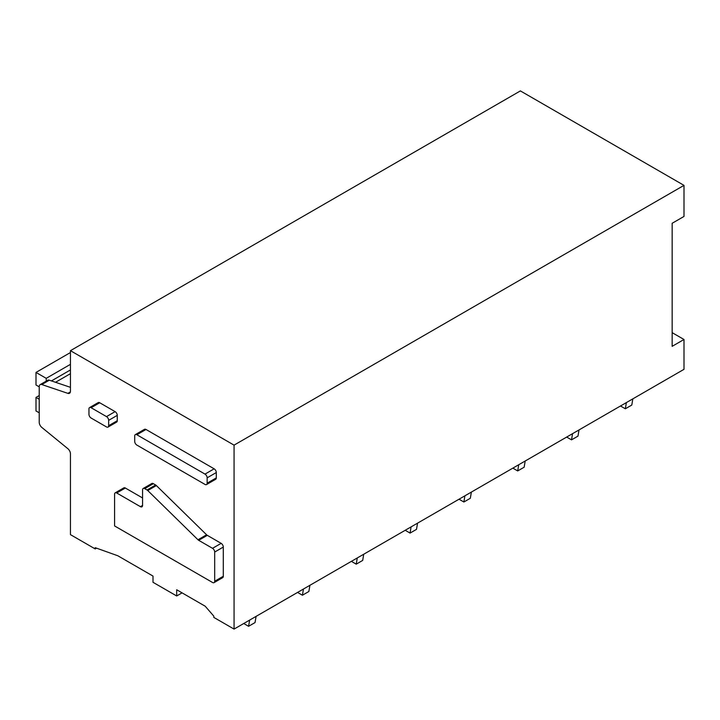 <?xml version="1.0" encoding="UTF-8"?>
<svg xmlns="http://www.w3.org/2000/svg" width="720" height="720" viewBox="0 0 720 720"><rect width="100%" height="100%" fill="white"/><g stroke="black" fill="none" stroke-linecap="round" stroke-linejoin="round"><path stroke-width="1.08" d="M204.993 484.416L136.863 445.077A3.042 1.755 -120 0 1 134.703 441.351L134.703 436.005A3.042 1.755 -120 0 1 135.342 434.61A3.042 1.755 -120 0 1 136.863 434.763L204.993 474.102A3.042 1.755 -120 0 1 207.153 477.828L207.153 483.174A3.042 1.755 -120 0 1 206.523 484.569A3.042 1.755 -120 0 1 204.993 484.416M206.523 484.569L215.667 479.286A3.042 1.755 -120 0 0 216.297 477.891L207.153 483.174M135.342 434.61L144.486 429.327A3.042 1.755 -120 0 1 146.007 429.48L214.146 468.819A3.042 1.755 -120 0 1 216.297 472.545L216.297 477.891M40.176 384.624A4.572 2.637 60 0 0 39.231 386.712L39.231 422.28A4.572 2.637 60 0 0 41.805 427.419L67.869 448.704A4.572 2.637 60 0 1 70.443 453.843L70.443 534.636L95.202 548.928L95.202 547.686L117.81 555.759L153.009 576.081L153.009 582.3L176.688 595.971L176.688 589.752L205.209 606.222L213.822 616.167L213.822 617.409L234.063 629.091L234.063 445.14L70.443 350.676L70.443 391.194A4.572 2.637 60 0 1 69.498 393.291A4.572 2.637 60 0 1 67.869 393.363L41.805 384.543A4.572 2.637 60 0 0 40.176 384.624L47.709 380.268A4.572 2.637 60 0 1 49.338 380.196L41.805 384.543M125.343 488.025L116.73 492.993A3.042 1.755 -120 0 0 115.209 492.84L123.822 487.872A3.042 1.755 60 0 1 125.343 488.025L142.569 497.961M153.333 483.669L144.72 488.646A3.042 1.755 -120 0 0 143.199 488.493L151.803 483.516A3.042 1.755 60 0 1 153.333 483.669L155.655 485.01A3.051 1.764 60 0 1 156.366 485.559L206.595 534.789L197.982 539.766A3.051 1.764 -120 0 0 198.684 540.315L212.535 548.316A3.042 1.755 -120 0 1 214.686 552.042L214.686 581.238A3.042 1.755 -120 0 1 214.056 582.633A3.042 1.755 -120 0 1 212.535 582.48L114.579 525.933L114.579 494.235A3.042 1.755 -120 0 1 115.209 492.84M214.056 582.633L222.669 577.665A3.042 1.755 60 0 0 223.299 576.27L223.299 547.074A3.042 1.755 60 0 0 221.148 543.348L207.297 535.338A3.051 1.764 60 0 1 206.595 534.789M89.586 407.574L98.199 402.606A3.042 1.755 60 0 1 99.72 402.759L115.119 411.642A3.042 1.755 60 0 1 117.27 415.368L117.27 420.714A3.042 1.755 60 0 1 116.64 422.109L108.027 427.077A3.042 1.755 -120 0 0 108.657 425.691L108.657 420.345A3.042 1.755 -120 0 0 106.506 416.61L91.116 407.727A3.042 1.755 -120 0 0 89.586 407.574A3.042 1.755 -120 0 0 88.956 408.969L88.956 414.315A3.042 1.755 -120 0 0 91.116 418.041L106.506 426.933A3.042 1.755 -120 0 0 108.027 427.077M234.063 629.091L684 369.324L684 339.489L672.156 346.329L672.156 223.281L684 216.441L684 185.364L234.063 445.14M684 185.364L520.389 90.909L70.443 350.676M96.534 548.154L95.202 548.928M182.07 592.866L176.688 595.971M70.443 387.333L49.338 380.196M672.156 332.658L684 339.489M116.73 492.993L140.409 506.664A3.042 1.755 -120 0 0 141.93 506.817A3.042 1.755 -120 0 0 142.569 505.422L142.569 489.888A3.042 1.755 -120 0 1 143.199 488.493M144.72 488.646L147.042 489.987A3.051 1.764 -120 0 1 147.753 490.536L197.982 539.766M46.224 381.123L46.224 378.333L36 372.429L36 384.984L39.231 386.847M70.443 364.347L46.224 378.333M39.231 395.55L36 397.413L36 410.958L39.231 412.821M39.231 399.276L36 397.413M70.443 352.539L36 372.429M632.835 398.862L631.791 405.063L625.338 408.789L626.373 402.597M620.487 405.99L625.338 408.789M579.015 429.939L577.971 436.131L571.518 439.857L572.553 433.665M566.667 437.067L571.518 439.857M525.195 461.007L524.151 467.208L517.698 470.934L518.733 464.742M512.847 468.135L517.698 470.934M471.375 492.084L470.331 498.276L463.878 502.002L464.913 495.81M459.027 499.212L463.878 502.002M417.546 523.161L416.511 529.353L410.058 533.079L411.093 526.887M405.207 530.28L410.058 533.079M363.726 554.229L362.691 560.421L356.238 564.156L357.273 557.955M351.387 561.357L356.238 564.156M309.906 585.306L308.871 591.498L302.409 595.224L303.453 589.032M297.567 592.425L302.409 595.224M256.086 616.374L255.051 622.566L248.589 626.301L249.633 620.1M243.747 623.502L248.589 626.301M216.297 472.545L207.153 477.828M214.146 468.819L204.993 474.102M146.007 429.48L136.863 434.763M70.38 391.914L67.869 393.363M99.72 402.759L91.116 407.727M115.119 411.642L106.506 416.61M117.27 415.368L108.657 420.345M117.27 420.714L108.657 425.691M142.569 505.422L140.409 506.664M155.655 485.01L147.042 489.987M156.366 485.559L147.753 490.536M207.297 535.338L198.684 540.315M221.148 543.348L212.535 548.316M223.299 547.074L214.686 552.042M223.299 576.27L214.686 581.238M70.443 369.945L51.453 380.907M55.521 382.284L70.443 373.671"/></g></svg>
